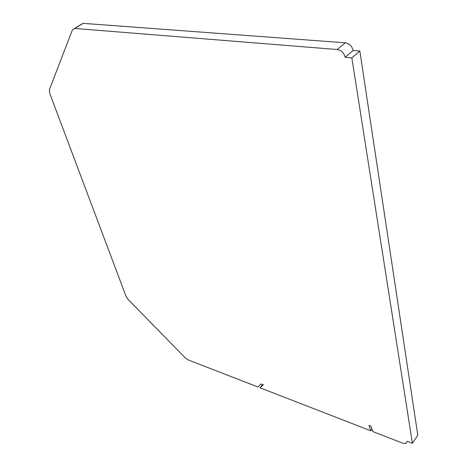 <?xml version="1.0" encoding="UTF-8"?>
<svg xmlns="http://www.w3.org/2000/svg" width="467" height="467" viewBox="0 0 467 467"><rect width="100%" height="100%" fill="white"/><g stroke="black" fill="none" stroke-linecap="round" stroke-linejoin="round"><path stroke-width="0.7" d="M353.134 50.489L345.113 57.301L351.855 57.879L359.847 51.026L353.134 50.489C352.048 46.105 349.45 43.542 345.346 42.801L83.19 23.356L81.013 24.541M359.847 51.026L417.819 435.256L412.419 443.3L407.224 441.297L405.946 443.522L402.712 443.165L372.73 431.531L370.979 426.161L368.988 425.39L370.78 430.778L259.915 387.756L263.382 384.82L261.129 383.95L257.854 386.956L188.178 359.923L185.346 357.95L127.993 299.318L126.072 296.428L49.636 93.102L49.362 89.757L72.403 29.888L74.685 28.446L337.244 49.525L345.346 42.801M345.113 57.301C343.992 52.882 341.371 50.29 337.244 49.525M351.855 57.879L412.419 443.3M372.036 429.033L370.78 430.778M262.693 384.551L259.915 387.756M83.19 23.356L74.685 28.446M83.009 23.35L74.504 28.434"/></g></svg>
